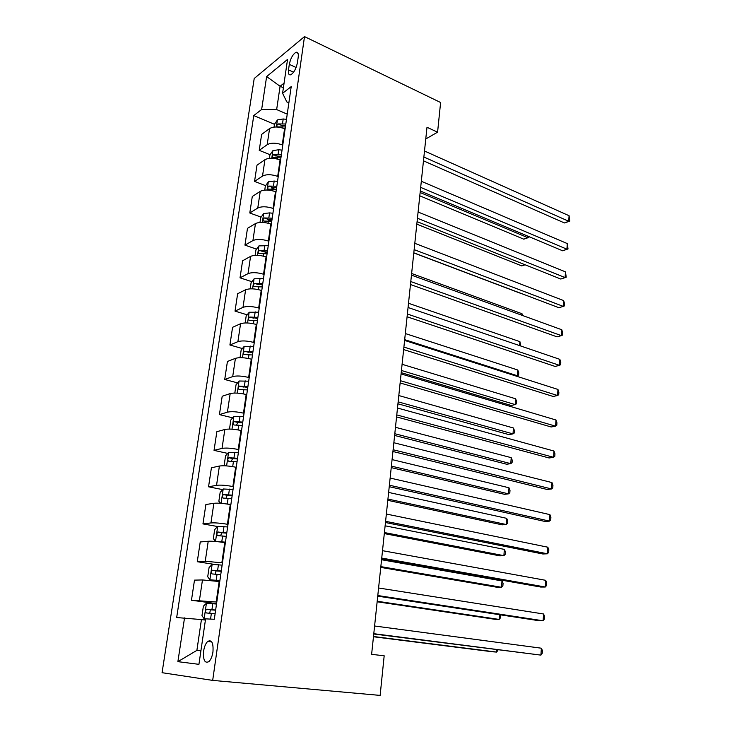 <?xml version="1.0" encoding="UTF-8"?>
<svg xmlns="http://www.w3.org/2000/svg" width="732" height="732" viewBox="0 0 732 732"><rect width="100%" height="100%" fill="white"/><g stroke="black" fill="none" stroke-linecap="round" stroke-linejoin="round"><path stroke-width="1.1" d="M212.948 651.992C213.524 642.934 211.777 639.411 207.705 641.433C205.719 643.373 204.356 646.566 203.624 651.032C203.011 660.118 204.768 663.64 208.904 661.609C210.88 659.66 212.225 656.448 212.948 651.992M254.214 78.498L162.065 672.699L212.683 680.394L304.503 36.6L254.214 78.498M425.759 138.979L437.58 132.181L426.994 127.276L371.618 654.344L384.181 655.79L380.137 695.4L212.683 680.394M289.305 64.361L288.509 69.869C288.079 73.694 288.856 75.323 290.851 74.746C293.962 72.688 296.149 68.689 297.402 62.732L298.208 57.151C298.619 53.39 297.851 51.789 295.92 52.329C292.773 54.378 290.577 58.386 289.305 64.361L296.103 67.5M284.071 83.146L280.091 86.284L276.65 109.571L261.644 109.48L253.775 115.564L176.668 617.543L201.428 619.574L196.89 650.382L200.907 650.794M261.644 109.48L266.631 76.567L287.548 59.42L282.589 93.275L286.807 101.894L288.865 102.8M184.528 617.899L177.885 661.655L198.93 664.336L205.591 618.86L214.311 619.263L291.208 86.605L282.589 93.275M437.58 132.181L440.609 102.507L304.503 36.6M283.394 87.767L280.091 86.284L266.631 76.567M287.228 114.146L276.65 109.571M285.096 128.933L284.583 128.722C278.416 126.49 273.411 126.444 269.577 128.576L261.635 134.404L259.229 150.344L270.062 154.726M282.762 145.092L282.25 144.881C276.046 142.694 271.023 142.63 267.18 144.689L259.229 150.344M280.594 160.134L280.072 159.933C273.832 157.773 268.8 157.7 264.947 159.704L256.996 165.185L254.553 181.399L265.625 185.663M278.215 176.577L277.693 176.375C271.426 174.262 266.366 174.17 262.513 176.101L254.553 181.399M276.01 191.885L275.488 191.683C269.175 189.606 264.096 189.506 260.244 191.363L252.284 196.496L249.795 212.994L261.114 217.13M273.594 208.611L273.063 208.419C266.723 206.387 261.626 206.259 257.765 208.053L249.795 212.994M271.343 224.193L270.813 224.001C264.435 222.006 259.32 221.869 255.45 223.589L247.48 228.347L244.955 245.129L256.539 249.136M268.882 241.221L268.351 241.029C261.937 239.08 256.804 238.925 252.924 240.572L244.955 245.129M266.594 257.069L266.064 256.886C259.613 254.974 254.452 254.809 250.573 256.383L242.603 260.757L240.023 277.831L251.9 281.701M264.096 274.399L263.557 274.226C257.069 272.359 251.89 272.167 248.011 273.667L240.023 277.831M261.763 290.54L261.223 290.366C254.709 288.545 249.502 288.344 245.613 289.762L237.635 293.733L235.018 311.118L247.187 314.833M259.22 308.181L258.671 308.016C252.119 306.232 246.894 306.013 242.997 307.358L235.018 311.118M256.85 324.615L256.301 324.45C249.703 322.721 244.461 322.483 240.563 323.745L232.575 327.305L229.912 345.001L242.42 348.56M254.251 342.585L253.702 342.42C247.068 340.737 241.798 340.481 237.9 341.661L229.912 345.001M251.835 359.311L251.286 359.156C244.616 357.518 239.327 357.243 235.42 358.341L227.423 361.48L224.715 379.487L237.58 382.882M249.2 377.611L248.642 377.456C241.926 375.864 236.619 375.58 232.703 376.587L224.715 379.487M246.739 394.649L246.172 394.502C239.428 392.965 234.094 392.654 230.177 393.578L222.189 396.268L219.426 414.605L232.666 417.826M244.049 413.287L243.482 413.141C236.692 411.649 231.339 411.32 227.414 412.162L219.426 414.605M241.542 430.645L240.974 430.507C234.149 429.062 228.768 428.723 224.843 429.474L216.855 431.697L214.037 450.372L227.707 453.401M238.806 449.622L238.229 449.494C231.358 448.103 225.959 447.746 222.034 448.396L214.037 450.372M236.253 467.309L235.667 467.19C228.759 465.854 223.342 465.47 219.408 466.037L211.42 467.775L208.547 486.798L222.674 489.626M233.453 486.652L232.877 486.533C225.923 485.252 220.478 484.849 216.544 485.316L208.547 486.798M230.855 504.677L230.269 504.558C223.278 503.332 217.807 502.911 213.872 503.287L205.884 504.522L202.956 523.911L217.596 526.518M228.009 524.387L227.423 524.277C220.387 523.106 214.897 522.666 210.944 522.941L202.956 523.911M225.355 542.751L224.77 542.65C217.688 541.534 212.17 541.067 208.227 541.25L200.239 541.973L197.265 561.718L214.467 564.409M222.455 562.844L205.244 561.279L197.265 561.718M219.756 581.565L202.471 579.945L194.492 580.128L191.464 600.249L216.571 603.616M216.8 602.043L191.464 600.249M205.408 620.068L201.428 619.574M253.775 115.564L274.454 124.312L274.043 127.094M261.672 284.876L262.541 285.16M263.785 251.634L267.207 252.824M267.281 219.38L271.801 221.027M271.435 187.895L274.427 189.048M275.717 157.014L276.632 157.38M177.885 661.655L196.89 650.382M423.471 160.82L564.445 222.958L568.718 221.256L423.865 157.032M569.075 215.72L569.798 221.11L568.718 221.256L569.075 215.72L424.496 151.021M569.798 221.11L564.445 222.958M274.454 124.284L277.465 119.902L283.202 118.977L286.477 119.353M419.793 195.819L523.783 239.172L527.69 237.616L527.799 236.152M285.809 123.992L278.078 123.928C276.623 125.3 276.403 126.297 277.437 126.91L285.379 126.938M278.078 123.928L281.491 125.373L285.562 125.721M420.131 192.534L527.69 237.616L528.852 237.424L523.783 239.172M528.916 236.619L528.852 237.424M420.296 190.979L562.634 250.792L566.934 249.2L420.68 187.383M567.291 243.582L568.023 248.953L566.934 249.2L567.291 243.582L421.321 181.271M568.023 248.953L562.634 250.792M417.075 221.631L560.794 279.038L565.113 277.574L417.432 218.246M565.479 271.865L566.22 277.227L565.113 277.574L565.479 271.865L418.091 212.033M566.22 277.227L560.794 279.038M413.8 252.815L558.919 307.724L563.265 306.379L414.138 249.63M563.64 300.587L564.537 303.615L564.381 305.93L563.265 306.379L563.64 300.587L414.797 243.308M269.44 158.322L269.943 154.91L272.963 150.591L278.736 149.749L282.04 150.124M416.81 224.148L521.76 265.89L524.936 264.719M281.353 154.845L273.567 154.736C272.075 156.126 271.874 157.133 272.963 157.755L280.923 157.838M273.567 154.736L277.016 156.126L281.115 156.483M525.119 264.792L521.76 265.89M264.746 190.1L265.35 186.047L268.379 181.81L274.189 181.051L277.519 181.426M413.79 252.933L519.702 293.001M276.824 186.23L268.973 186.074C267.454 187.484 267.272 188.508 268.415 189.13L276.385 189.268M268.973 186.074L272.469 187.419L276.605 187.776M259.979 222.427L260.674 217.733L263.712 213.57L269.559 212.893L272.917 213.268M272.213 218.163L264.307 217.953C262.751 219.39 262.578 220.424 263.785 221.055L271.764 221.256M264.307 217.953L267.839 219.243L272.002 219.618M521.879 315.254L521.998 313.717L411.631 273.493M521.998 313.717L522.593 315.51M410.469 284.519L557.025 336.848L561.389 335.631L410.78 281.555M561.773 329.748L562.679 332.731L562.524 335.073L561.389 335.631L561.773 329.748L411.457 275.131M255.129 255.34L255.916 249.969L258.963 245.888L268.241 245.678M267.528 250.655L259.549 250.399C257.966 251.854 257.81 252.906 259.073 253.547L267.07 253.803M259.549 250.399L263.127 251.634L267.326 252.009M519.61 345.605L519.903 341.652L408.502 303.277M519.903 341.652L520.763 345.998M407.084 316.773L555.094 366.43L559.486 365.341L407.367 314.028M559.87 359.366L560.794 362.285L560.639 364.673L559.486 365.341L559.87 359.366L408.053 307.495M403.634 349.576L553.136 396.46L557.555 395.518L403.899 347.069M557.949 389.442L558.873 392.306L558.717 394.731L557.555 395.518L557.949 389.442L404.595 340.417M400.13 382.964L551.15 426.976L555.588 426.17L400.367 380.695M555.991 420.003L556.933 422.803L556.778 425.265L555.588 426.17L555.991 420.003L401.081 373.924M396.561 416.929L549.128 457.976L553.593 457.308L396.771 414.916M553.996 451.04L554.957 453.785L554.792 456.292L553.593 457.308L553.996 451.04L397.494 408.026M392.928 451.498L547.069 489.461L551.571 488.958L393.111 449.741M551.974 482.58L552.944 485.261L552.788 487.805L551.571 488.958L551.974 482.58L393.853 442.732M250.188 288.838L251.076 282.772L254.141 278.773L263.483 278.654M262.751 283.723L254.681 283.421C253.107 284.894 252.97 285.956 254.242 286.615L262.285 286.926M254.681 283.421L262.568 284.977M404.677 339.648L517.35 375.736L517.78 370.008L405.318 333.545M516.051 376.056L518.595 375.058L518.768 372.771L517.78 370.008M245.156 322.94L246.153 316.16L249.228 312.244L258.634 312.225M401.209 372.661L511.174 405.455L515.191 404.595L515.63 398.784L402.088 364.289M257.893 317.377L249.703 317.048C248.175 318.521 248.038 319.6 249.31 320.287L257.417 320.643M249.703 317.048L257.728 318.53M401.438 370.502L515.191 404.595L516.453 403.817L516.627 401.502L515.63 398.784M240.032 357.673L241.139 350.143L244.223 346.318L253.702 346.401M397.943 403.799L508.96 434.634L513.004 433.893L513.443 428L398.803 395.545M252.943 351.653L244.634 351.269C243.143 352.76 243.033 353.849 244.287 354.553L252.467 354.974M244.634 351.269L252.796 352.696M398.144 401.859L513.004 433.893L514.276 433.005L514.45 430.654L513.443 428M234.816 393.038L236.043 384.739L239.126 381.006L248.679 381.198M394.612 435.449L506.709 464.244L510.771 463.64L511.22 457.656L395.472 427.305M247.91 386.542L239.474 386.121C238.028 387.612 237.927 388.729 239.181 389.451L247.416 389.927M239.474 386.121L247.773 387.475M394.795 433.719L510.771 463.64L512.071 462.642L512.244 460.254L511.22 457.656M230.177 429.08L229.583 428.522L230.845 419.967L233.938 416.334L243.564 416.636M391.236 467.62L504.43 494.31L508.511 493.844L508.969 487.768L392.078 459.595M242.777 422.08L234.231 421.605C232.813 423.114 232.73 424.24 233.975 424.99L242.283 425.521M236.555 424.972L237.909 422.501L242.658 422.895M391.391 466.119L508.511 493.844L509.829 492.728L510.003 490.312L508.969 487.768M389.232 486.688L544.983 521.468L549.512 521.111L389.387 485.206M549.924 514.633L550.903 517.25L550.739 519.83L549.512 521.111L549.924 514.633L390.138 478.06M225.483 465.827L224.267 464.555L225.548 455.853L228.576 452.403L238.358 452.724M387.795 500.331L502.115 524.835L506.224 524.515L506.681 518.338L388.628 492.426M237.552 458.269L228.878 457.756C227.506 459.266 227.432 460.41 228.668 461.197L237.049 461.782M231.33 461.215L232.593 458.571L237.452 458.964M387.933 499.059L506.224 524.515L507.551 523.279L507.733 520.818L506.681 518.338M385.471 522.52L542.87 553.987L547.417 553.795L385.59 521.312M547.838 547.216L548.835 549.759L548.661 552.376L547.417 553.795L547.838 547.216L386.359 514.038M226.334 503.909L230.891 504.394M220.625 503.296L218.85 501.264L220.158 492.398L223.269 488.976L233.05 489.498M384.309 533.582L499.764 555.835L503.891 555.661L504.357 549.393L385.123 525.805M232.227 495.143L223.443 494.576C222.098 496.095 222.043 497.257 223.269 498.071L231.715 498.721M226.023 498.144L227.176 495.317L232.145 495.71M384.41 532.548L503.891 555.661L505.236 554.307L505.419 551.809L504.357 549.393M381.637 559.001L540.71 587.037L545.285 587.009L381.729 558.086M545.715 580.32L546.722 582.791L546.557 585.463L545.285 587.009L545.715 580.32L382.507 550.674M227.643 526.958L217.788 526.317L214.668 529.62L213.341 538.661L215.565 541.451L225.447 542.138M221.192 542.11L225.392 542.54M380.75 567.392L497.376 587.32L501.521 587.293L501.996 580.924L381.555 559.751M226.81 532.713L217.898 532.091C216.59 533.619 216.544 534.799 217.761 535.641L226.28 536.355M220.652 535.778L221.659 532.759L226.746 533.152M380.832 566.614L501.521 587.293L502.884 585.82L503.076 583.276L501.996 580.924M377.73 596.15L538.523 620.635L543.126 620.782L377.794 595.537M543.556 613.983L544.581 616.381L544.407 619.089L543.126 620.782L543.556 613.983L378.59 587.988M222.125 565.131L212.207 564.363L209.078 567.556L207.714 576.77L209.938 579.79L219.893 580.604M209.938 579.79L219.856 580.869M377.136 601.777L494.951 619.299L499.114 619.428L499.471 614.688M221.284 570.997L212.243 570.319C210.981 571.857 210.944 573.064 212.152 573.934L220.744 574.712M215.226 574.144L216.05 570.905L221.238 571.299M377.2 601.256L499.114 619.428L500.505 617.817L500.505 614.853M373.759 633.994L540.921 655.122L373.787 633.692M541.369 648.204L542.403 650.528L542.229 653.283L540.921 655.122L541.369 648.204L374.592 625.997M216.507 604.046L206.506 603.15L203.377 606.215L201.986 615.612L204.201 618.869L205.573 618.961M204.201 618.869L205.564 619.043M373.466 636.758L492.49 651.782L496.671 652.075L496.845 649.751M215.647 610.021L206.497 609.289C205.262 610.836 205.235 612.053 206.433 612.958L215.098 613.809M209.773 613.251L210.331 609.793L215.62 610.186M373.494 636.501L496.671 652.075L498.108 649.915M282.25 144.881L284.583 128.722M277.693 176.375L280.072 159.933M273.063 208.419L275.488 191.683M268.351 241.029L270.813 224.001M263.557 274.226L266.064 256.886M258.671 308.016L261.223 290.366M253.702 342.42L256.301 324.45M248.642 377.456L251.286 359.156M243.482 413.141L246.172 394.502M238.229 449.494L240.974 430.507M232.877 486.533L235.667 467.19M227.423 524.277L230.269 504.558M221.86 562.743L224.77 542.65M216.196 601.96L219.161 581.473M267.18 144.689L269.577 128.576M262.513 176.101L264.947 159.704M257.765 208.053L260.244 191.363M252.924 240.572L255.45 223.589M248.011 273.667L250.573 256.383M242.997 307.358L245.613 289.762M237.9 341.661L240.563 323.745M232.703 376.587L235.42 358.341M227.414 412.162L230.177 393.578M222.034 448.396L224.843 429.474M216.544 485.316L219.408 466.037M210.944 522.941L213.872 503.287M205.244 561.279L208.227 541.25M199.433 600.359L202.471 579.945M293.587 72.212L288.509 69.869M277.391 120.011L276.367 126.993M282.104 126.563L281.921 127.798M283.202 118.977L282.525 123.626M272.88 150.701L271.773 158.24M277.611 157.462L277.382 159.045M278.736 149.749L278.05 154.47M268.296 181.911L267.107 190.036M273.045 188.893L272.762 190.832M274.189 181.051L273.484 185.855M263.639 213.671L262.358 222.391M268.397 220.881L268.068 223.178M269.559 212.893L268.845 217.788M258.89 245.989L257.518 255.322M263.666 253.428L263.282 256.099M264.847 245.302L264.124 250.271M254.059 278.874L252.595 288.838M258.863 286.551L258.414 289.616M260.061 278.279L259.32 283.339M258.332 284.592L254.718 283.412M249.145 312.344L247.581 322.968M253.958 320.259L253.455 323.736M255.184 311.841L254.434 317.002M253.446 318.136L249.786 317.029M244.14 346.41L242.484 357.719M248.972 354.59L248.404 358.479M250.216 346.016L249.456 351.269M248.477 352.293L244.781 351.241M239.044 381.107L237.287 393.111M243.893 389.543L243.271 393.862M245.165 380.814L244.387 386.157M243.417 387.063L239.675 386.075M233.856 416.426L231.989 429.172M238.724 425.136L238.028 429.904M240.014 416.243L239.227 421.687M238.266 422.465L234.478 421.55M228.576 452.403L226.591 465.9M233.453 461.389L232.694 466.632M234.771 452.339L233.965 457.884M233.023 458.534L229.18 457.692M223.196 489.058L221.101 503.332M228.091 498.327L227.268 504M229.427 489.104L228.613 494.75M227.679 495.262L223.791 494.503M217.706 526.399L215.51 541.378M222.62 535.961L221.787 541.744M223.992 526.564L223.15 532.32M222.226 532.695L218.292 532.008M212.124 564.445L209.883 579.717M217.047 574.318L216.196 580.211M218.438 564.738L217.587 570.603M216.681 570.832L212.692 570.228M206.424 603.223L204.146 618.787M211.374 613.416L210.551 619.089M212.792 603.653L211.923 609.628M211.026 609.71L206.991 609.18M211.749 641.891L207.705 641.433M298.043 53.335L295.92 52.329M237.909 422.492L234.231 421.605M232.593 458.571L228.878 457.756M227.176 495.317L223.443 494.576M221.659 532.75L217.898 532.091M216.05 570.905L212.243 570.319M210.331 609.783L206.497 609.289"/></g></svg>
